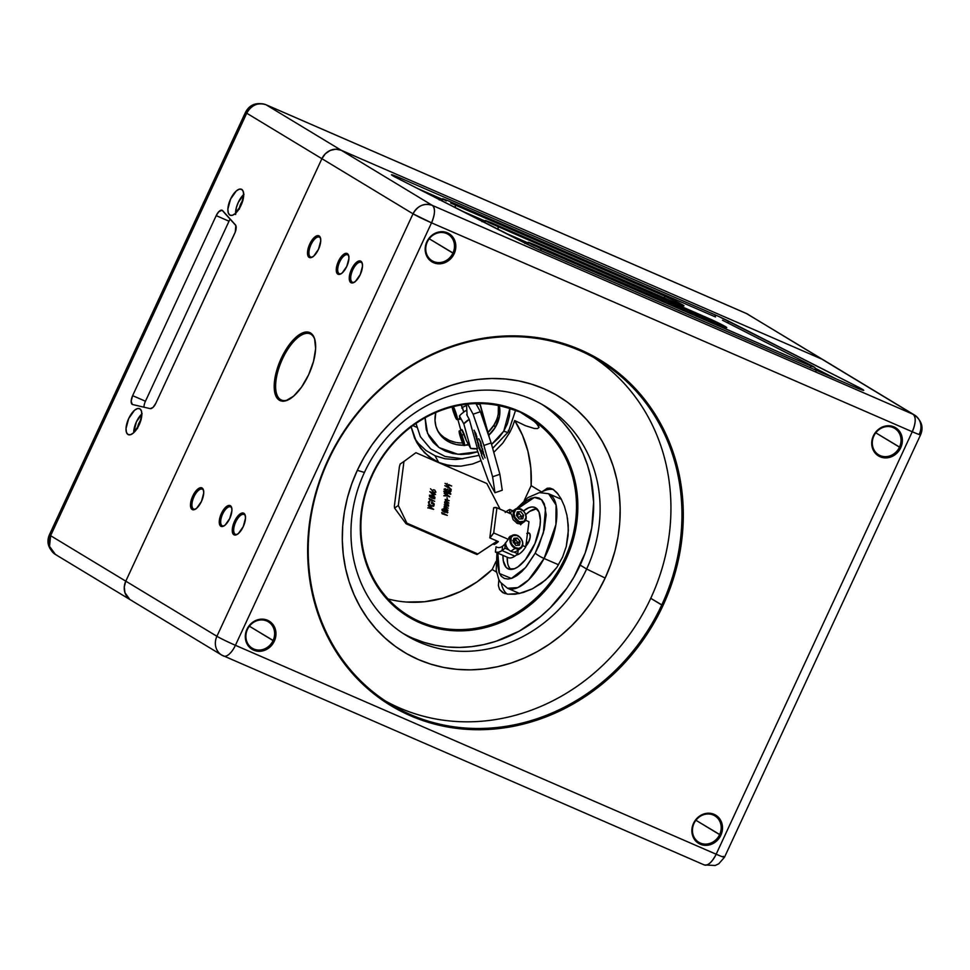 <?xml version="1.0" encoding="UTF-8"?>
<svg xmlns="http://www.w3.org/2000/svg" width="970" height="970" viewBox="0 0 970 970"><rect width="100%" height="100%" fill="white"/><g stroke="black" fill="none" stroke-linecap="round" stroke-linejoin="round"><path stroke-width="1.45" d="M486.261 221.148L483.836 222.203L486.261 221.148L489.086 222.688L485.485 220.505L491.014 222.566L486.261 221.148M682.771 304.932L681.849 305.332L682.771 304.932L683.971 305.829L683.05 305.732L675.654 302.81L491.014 222.566L675.654 302.81A15.459 0.8 -155.1 0 0 683.935 305.902L683.935 305.902A15.459 0.8 -155.1 0 0 682.771 304.932A15.459 0.8 -155.1 0 0 678.418 302.567L682.771 304.932M529.038 242.912L526.613 243.967L529.038 242.912L528.262 242.27L533.791 244.331L528.371 242.257L531.863 244.452L529.038 242.912M725.548 326.696L724.626 327.096L725.548 326.696A15.459 0.8 -155.1 0 1 726.724 327.654A15.459 0.8 -155.1 0 1 718.43 324.562L533.791 244.331L720.819 325.593L725.827 327.496L726.76 327.581L725.548 326.696A15.459 0.8 -155.1 0 0 721.207 324.332L725.548 326.696M443.484 199.383L441.059 200.45L443.484 199.383L442.696 198.741L448.225 200.802L442.805 198.741L446.309 200.923L443.484 199.383M862.524 389.419L861.602 389.819L862.524 389.419L857.953 386.945A15.459 0.8 -155.1 0 1 862.524 389.419A15.459 0.8 -155.1 0 1 863.688 390.389A15.459 0.8 -155.1 0 1 855.394 387.297L862.791 390.219L863.724 390.316L862.524 389.419M856.716 387.867L857.953 386.945L718.734 316.45L399.834 177.837L399.761 179.438L399.834 177.837L391.577 174.733L397.276 178.177A15.459 0.8 -155.1 0 1 391.504 174.818A15.459 0.8 -155.1 0 1 399.834 177.837L715.229 314.898A15.459 0.8 -155.1 0 1 729.173 321.446L727.415 322.743L729.173 321.446L857.953 386.945L856.716 387.867M235.177 534.191A10.828 4.62 -66.5 0 0 237.444 534.227A10.828 4.62 113.5 0 1 235.419 534.312A10.828 4.62 113.5 0 1 235.177 534.191L235.177 534.191A10.828 4.62 113.5 0 1 235.613 522.26A10.828 4.62 113.5 0 1 244.04 514.452A10.828 4.62 113.5 0 1 244.282 514.585L243.858 513.275A11.858 5.068 113.5 0 1 245.228 515.385A11.858 5.068 113.5 0 1 243.518 526.031A11.858 5.068 113.5 0 1 236.91 534.543A11.858 5.068 113.5 0 1 233.891 534.749L235.177 534.191L233.891 534.749A11.858 5.068 113.5 0 1 234.51 521.375A11.858 5.068 113.5 0 1 243.858 513.275L244.282 514.585A10.828 4.62 113.5 0 1 245.362 515.991A10.828 4.62 -66.5 0 0 244.282 514.585A10.828 4.62 -66.5 0 0 235.746 521.969A10.828 4.62 -66.5 0 0 235.177 534.191M222.106 525.679A10.306 4.401 -66.5 0 0 224.24 525.728A10.306 4.401 113.5 0 1 222.336 525.801A10.306 4.401 113.5 0 1 222.106 525.679L222.106 525.679A10.306 4.401 113.5 0 1 222.518 514.318A10.306 4.401 113.5 0 1 230.545 506.886A10.306 4.401 113.5 0 1 230.775 507.007L230.351 505.697A11.337 4.85 113.5 0 1 231.672 507.722A11.337 4.85 113.5 0 1 230.023 517.907A11.337 4.85 113.5 0 1 223.706 526.043A11.337 4.85 113.5 0 1 220.82 526.237L222.106 525.679L220.82 526.237A11.337 4.85 113.5 0 1 221.415 513.445A11.337 4.85 113.5 0 1 230.351 505.697L230.775 507.007A10.306 4.401 113.5 0 1 231.806 508.328A10.306 4.401 -66.5 0 0 230.775 507.007A10.306 4.401 -66.5 0 0 222.639 514.051A10.306 4.401 -66.5 0 0 222.106 525.679M193.418 508.923A10.828 4.62 -66.5 0 0 195.673 508.971A10.828 4.62 113.5 0 1 193.648 509.044A10.828 4.62 113.5 0 1 193.418 508.923L193.418 508.923A10.828 4.62 113.5 0 1 193.854 496.992A10.828 4.62 113.5 0 1 202.281 489.195A10.828 4.62 113.5 0 1 202.512 489.316L202.1 488.007A11.858 5.068 113.5 0 1 203.47 490.117A11.858 5.068 113.5 0 1 201.76 500.762A11.858 5.068 113.5 0 1 195.14 509.286A11.858 5.068 113.5 0 1 192.121 509.48L193.418 508.923L192.121 509.48A11.858 5.068 113.5 0 1 192.739 496.106A11.858 5.068 113.5 0 1 202.1 488.007L202.512 489.316A10.828 4.62 113.5 0 1 203.603 490.723A10.828 4.62 -66.5 0 0 202.512 489.316A10.828 4.62 -66.5 0 0 193.976 496.701A10.828 4.62 -66.5 0 0 193.418 508.923M310.424 256.844A10.828 4.62 -66.5 0 0 312.692 256.88A10.828 4.62 113.5 0 1 310.667 256.965A10.828 4.62 113.5 0 1 310.424 256.844L310.424 256.844A10.828 4.62 113.5 0 1 310.861 244.913A10.828 4.62 113.5 0 1 319.288 237.104A10.828 4.62 113.5 0 1 319.53 237.238L319.106 235.928A11.858 5.068 113.5 0 1 320.488 238.038A11.858 5.068 113.5 0 1 318.766 248.684A11.858 5.068 113.5 0 1 312.158 257.195A11.858 5.068 113.5 0 1 309.139 257.402L310.424 256.844L309.139 257.402A11.858 5.068 113.5 0 1 309.757 244.028A11.858 5.068 113.5 0 1 319.106 235.928L319.53 237.238A10.828 4.62 113.5 0 1 320.609 238.644A10.828 4.62 -66.5 0 0 319.53 237.238A10.828 4.62 -66.5 0 0 310.994 244.622A10.828 4.62 -66.5 0 0 310.424 256.844M339.124 273.601A10.306 4.401 -66.5 0 0 341.246 273.649A10.306 4.401 113.5 0 1 339.342 273.71A10.306 4.401 113.5 0 1 339.124 273.601L339.124 273.601A10.306 4.401 113.5 0 1 339.536 262.239A10.306 4.401 113.5 0 1 347.563 254.807A10.306 4.401 113.5 0 1 347.781 254.928L347.369 253.619A11.337 4.85 113.5 0 1 348.679 255.643A11.337 4.85 113.5 0 1 347.042 265.816A11.337 4.85 113.5 0 1 340.712 273.964A11.337 4.85 113.5 0 1 337.827 274.158L339.124 273.601L337.827 274.158A11.337 4.85 113.5 0 1 338.421 261.366A11.337 4.85 113.5 0 1 347.369 253.619L347.781 254.928A10.306 4.401 113.5 0 1 348.812 256.25A10.306 4.401 -66.5 0 0 347.781 254.928A10.306 4.401 -66.5 0 0 339.658 261.961A10.306 4.401 -66.5 0 0 339.124 273.601M352.195 282.1A10.828 4.62 -66.5 0 0 354.45 282.149A10.828 4.62 113.5 0 1 352.425 282.221A10.828 4.62 113.5 0 1 352.195 282.1L352.195 282.1A10.828 4.62 113.5 0 1 352.619 270.169A10.828 4.62 113.5 0 1 361.058 262.373A10.828 4.62 113.5 0 1 361.289 262.494L360.864 261.197A11.858 5.068 113.5 0 1 362.246 263.306A11.858 5.068 113.5 0 1 360.537 273.952A11.858 5.068 113.5 0 1 353.917 282.464A11.858 5.068 113.5 0 1 350.897 282.67L352.195 282.1L350.897 282.67A11.858 5.068 113.5 0 1 351.516 269.284A11.858 5.068 113.5 0 1 360.864 261.197L361.289 262.494A10.828 4.62 113.5 0 1 362.38 263.913A10.828 4.62 -66.5 0 0 361.289 262.494A10.828 4.62 -66.5 0 0 352.753 269.89A10.828 4.62 -66.5 0 0 352.195 282.1M280.609 399.64A36.072 15.423 -66.5 0 0 289.29 399.276A36.072 15.423 113.5 0 1 281.397 400.052A36.072 15.423 113.5 0 1 280.609 399.64L282.246 400.343L280.609 399.64A36.072 15.423 113.5 0 1 282.064 359.87A36.072 15.423 113.5 0 1 310.157 333.874A36.072 15.423 113.5 0 1 310.946 334.286L310.533 332.977A37.102 15.859 113.5 0 1 314.838 339.585A37.102 15.859 113.5 0 1 309.466 372.916A37.102 15.859 113.5 0 1 288.769 399.567A37.102 15.859 113.5 0 1 279.324 400.198L280.609 399.64L279.324 400.198A37.102 15.859 113.5 0 1 281.264 358.318A37.102 15.859 113.5 0 1 310.533 332.977L310.946 334.286A36.072 15.423 113.5 0 1 314.983 340.167A36.072 15.423 -66.5 0 0 310.946 334.286A36.072 15.423 -66.5 0 0 282.488 358.924A36.072 15.423 -66.5 0 0 280.609 399.64M693.986 823.481A15.459 13.956 121.2 0 0 700.316 843.051A15.459 13.956 121.2 0 0 719.631 834.624L720.868 835.218A16.49 14.889 -58.8 0 1 700.255 844.215A16.49 14.889 -58.8 0 1 693.514 823.336L693.986 823.481A15.459 13.956 -58.8 0 1 714.817 815.818A15.459 13.956 -58.8 0 1 719.631 834.624A15.459 13.956 -58.8 0 1 698.812 842.275A15.459 13.956 -58.8 0 1 693.986 823.481L693.514 823.336A16.49 14.889 -58.8 0 1 714.126 814.339A16.49 14.889 -58.8 0 1 720.868 835.218L695.927 820.28L719.631 834.624A15.459 13.956 121.2 0 0 713.314 815.043A15.459 13.956 121.2 0 0 693.986 823.481M873.849 436.015A15.459 13.956 121.2 0 0 880.166 455.597A15.459 13.956 121.2 0 0 899.481 447.158L900.718 447.764A16.49 14.889 -58.8 0 1 880.105 456.761A16.49 14.889 -58.8 0 1 873.364 435.882L873.849 436.015A15.459 13.956 -58.8 0 1 894.667 428.364A15.459 13.956 -58.8 0 1 899.481 447.158A15.459 13.956 -58.8 0 1 878.662 454.821A15.459 13.956 -58.8 0 1 873.849 436.015L873.364 435.882A16.49 14.889 -58.8 0 1 893.976 426.885A16.49 14.889 -58.8 0 1 900.718 447.764L875.777 432.826L899.481 447.158A15.459 13.956 121.2 0 0 893.164 427.588A15.459 13.956 121.2 0 0 873.849 436.015M427.297 241.966A15.459 13.956 121.2 0 0 433.614 261.536A15.459 13.956 121.2 0 0 452.929 253.109L454.166 253.703A16.49 14.889 -58.8 0 1 433.566 262.7A16.49 14.889 -58.8 0 1 426.824 241.821L427.297 241.966A15.459 13.956 -58.8 0 1 448.116 234.303A15.459 13.956 -58.8 0 1 452.929 253.109A15.459 13.956 -58.8 0 1 432.111 260.76A15.459 13.956 -58.8 0 1 427.297 241.966L426.824 241.821A16.49 14.889 -58.8 0 1 447.425 232.824A16.49 14.889 -58.8 0 1 454.166 253.703L429.225 238.765L452.929 253.109A15.459 13.956 121.2 0 0 446.612 233.527A15.459 13.956 121.2 0 0 427.297 241.966M247.447 629.421A15.459 13.956 121.2 0 0 253.764 649.003A15.459 13.956 121.2 0 0 273.079 640.564L274.316 641.17A16.49 14.889 -58.8 0 1 253.703 650.167A16.49 14.889 -58.8 0 1 246.962 629.275L247.447 629.421A15.459 13.956 -58.8 0 1 268.266 621.77A15.459 13.956 -58.8 0 1 273.079 640.564A15.459 13.956 -58.8 0 1 252.261 648.227A15.459 13.956 -58.8 0 1 247.447 629.421L246.962 629.275A16.49 14.889 -58.8 0 1 267.575 620.279A16.49 14.889 -58.8 0 1 274.316 641.17L249.375 626.22L273.079 640.564A15.459 13.956 121.2 0 0 266.762 620.994A15.459 13.956 121.2 0 0 247.447 629.421M328.43 460.144A200.984 181.414 121.2 0 0 410.577 714.623A200.984 181.414 121.2 0 0 661.746 604.989L662.983 605.583A202.015 182.336 -58.8 0 1 410.528 715.787A202.015 182.336 -58.8 0 1 327.957 459.998L328.43 460.144A200.984 181.414 -58.8 0 1 599.12 360.597A200.984 181.414 -58.8 0 1 661.746 604.989A200.984 181.414 -58.8 0 1 391.055 704.535A200.984 181.414 -58.8 0 1 328.43 460.144L327.957 459.998A202.015 182.336 -58.8 0 1 580.412 349.794A202.015 182.336 -58.8 0 1 662.983 605.583L650.737 598.32L661.746 604.989A200.984 181.414 121.2 0 0 579.599 350.509A200.984 181.414 121.2 0 0 328.43 460.144M385.611 701.092A200.984 181.414 121.2 0 0 650.737 598.32A200.984 181.414 121.2 0 0 593.555 357.372M223.221 655.865A15.459 13.956 -58.8 0 1 221.73 655.089L704.305 864.949A15.459 6.608 -66.5 0 0 716.163 854.218C711.871 862.512 707.809 866.04 703.965 864.779A15.459 6.608 -66.5 0 0 704.305 864.949L715.169 865.495L718.758 863.809L724.481 857.274L723.28 856.34C725.984 858.098 723.608 857.395 716.163 854.218L235.419 645.305L431.529 222.833L912.261 431.747L716.163 854.218L235.419 645.305L431.529 222.833A15.459 0.8 -155.1 0 1 413.014 213.812L216.904 636.284A15.459 13.956 121.2 0 0 221.73 655.089A15.459 13.956 -58.8 0 1 216.904 636.284A15.459 0.8 24.9 0 0 235.419 645.305A15.459 6.608 113.5 0 1 223.561 656.035A15.459 6.608 113.5 0 1 223.221 655.865A15.459 6.608 -66.5 0 0 223.561 656.035A15.459 6.608 -66.5 0 0 235.419 645.305A15.459 0.8 -155.1 0 1 216.904 636.284L125.785 581.163L321.894 158.692L413.014 213.812L216.904 636.284L125.785 581.163A15.459 13.956 121.2 0 0 130.611 599.957A15.459 13.956 -58.8 0 1 125.785 581.163L321.894 158.692L413.014 213.812A15.459 13.956 -58.8 0 1 432.329 205.385L341.21 150.253A15.459 13.956 121.2 0 0 321.894 158.692L325.35 153.757L330.249 150.423L335.814 149.186L341.21 150.253L821.942 359.167L913.073 414.299L432.329 205.385C424.157 202.827 417.718 205.64 413.014 213.812L431.529 222.833C435.142 214.115 435.409 208.308 432.329 205.385A15.459 6.608 113.5 0 1 431.529 222.833L912.261 431.747L716.163 854.218A15.459 0.8 24.9 0 0 724.481 857.274L920.591 434.803A15.459 0.8 -155.1 0 1 912.261 431.747A15.459 6.608 -66.5 0 0 913.073 414.299C916.141 417.221 915.874 423.029 912.261 431.747C919.705 434.924 922.082 435.627 919.39 433.869A15.459 13.956 -58.8 0 0 914.564 415.075L913.073 414.299A15.459 13.956 -58.8 0 1 914.564 415.075L823.445 359.943A15.459 13.956 121.2 0 0 821.942 359.167L824.318 360.525M720.868 835.218L722.48 829.059L721.765 822.924L718.831 817.759L714.126 814.339L708.367 813.199L702.426 814.521L697.212 818.074L693.514 823.336L691.901 829.508L692.616 835.643L695.551 840.808L700.255 844.215L706.014 845.355L711.956 844.045L717.169 840.493L720.868 835.218M900.718 447.764L902.33 441.592L901.615 435.457L898.681 430.292L893.976 426.885L888.217 425.745L882.276 427.055L877.062 430.619L873.364 435.882L871.751 442.053L872.466 448.176L875.401 453.354L880.105 456.761L885.865 457.901L891.806 456.591L897.02 453.026L900.718 447.764M454.166 253.703L455.779 247.532L455.063 241.397L452.129 236.231L447.425 232.824L441.665 231.684L435.724 232.994L430.51 236.559L426.824 241.821L425.212 247.993L425.927 254.128L428.861 259.293L433.566 262.7L439.325 263.84L445.266 262.531L450.48 258.966L454.166 253.703M274.316 641.17L275.929 634.998L275.213 628.863L272.279 623.698L267.575 620.279L261.815 619.151L255.874 620.461L250.66 624.013L246.962 629.275L245.349 635.447L246.065 641.582L248.999 646.747L253.703 650.167L259.463 651.294L265.404 649.985L270.618 646.432L274.316 641.17M662.983 605.583L670.5 587.299L676.332 568.493L680.419 549.335L682.735 530.02L683.244 510.729L681.934 491.657L678.842 472.972L673.98 454.869L667.396 437.518L659.163 421.077L649.342 405.727L638.054 391.589L625.383 378.809L611.464 367.521L596.417 357.821L580.412 349.794L563.582 343.55L546.098 339.112L528.129 336.554L509.844 335.875L491.414 337.087L473.033 340.191L454.857 345.162L437.082 351.928L419.864 360.428L403.387 370.601L387.782 382.325L373.22 395.505L359.834 410.007L347.745 425.697L337.087 442.417L327.957 459.998L320.439 478.283L314.607 497.101L310.509 516.258L308.205 535.561L307.696 554.852L308.993 573.937L312.097 592.609L316.96 610.712L323.543 628.063L331.776 644.504L341.598 659.867L352.886 674.004L365.557 686.772L379.476 698.073L394.511 707.773L410.528 715.787L427.358 722.044L444.842 726.469L462.811 729.04L481.096 729.719L499.514 728.494L517.907 725.39L536.07 720.431L553.858 713.665L571.063 705.154L587.553 694.981L603.158 683.256L617.72 670.076L631.106 655.574L643.183 639.885L653.841 623.177L662.983 605.583M243.858 513.275L241.809 513.082L239.311 514.549L234.51 521.375L232.266 529.741L232.594 532.918L233.891 534.749L235.94 534.943L238.438 533.476L243.24 526.649L245.483 518.283L245.143 515.106L243.858 513.275M230.351 505.697L228.387 505.515L225.998 506.922L221.415 513.445L219.256 521.448L219.584 524.491L220.82 526.237L222.785 526.431L225.173 525.025L229.757 518.501L231.915 510.499L231.587 507.455L230.351 505.697M202.1 488.007L200.038 487.813L197.553 489.292L192.739 496.106L190.496 504.473L190.835 507.649L192.121 509.48L194.182 509.674L196.68 508.207L201.481 501.393L203.724 493.027L203.385 489.838L202.1 488.007M319.106 235.928L317.057 235.734L314.559 237.201L309.757 244.028L307.514 252.394L307.842 255.571L309.139 257.402L311.188 257.596L313.686 256.128L318.487 249.302L320.73 240.936L320.403 237.759L319.106 235.928M347.369 253.619L345.405 253.437L343.016 254.843L338.421 261.366L336.275 269.369L336.59 272.412L337.827 274.158L339.791 274.34L342.18 272.934L346.775 266.423L348.921 258.42L348.606 255.365L347.369 253.619M360.864 261.197L358.815 261.003L356.317 262.47L351.516 269.284L349.273 277.65L349.612 280.839L350.897 282.67L352.959 282.864L355.444 281.385L360.258 274.571L362.501 266.204L362.162 263.015L360.864 261.197M310.533 332.977L307.563 332.007L304.107 332.37L296.299 336.978L288.272 346.084L281.264 358.318L276.329 371.813L274.231 384.508L275.286 394.475L276.959 397.942L279.324 400.198L282.294 401.168L285.738 400.804L293.558 396.209L301.585 387.091L308.593 374.856L313.528 361.373L315.626 348.666L314.571 338.7L312.898 335.244L310.533 332.977M129.725 599.375L124.948 592.694L124.281 586.947L125.785 581.163L50.61 535.683L246.719 113.211C251.424 105.039 257.862 102.226 266.035 104.772L265.695 104.602A15.459 6.608 113.5 0 1 266.035 104.772L746.779 313.686A15.459 6.608 -66.5 0 0 746.439 313.516L748.27 314.462A15.459 13.956 121.2 0 0 746.779 313.686L913.073 414.299L432.329 205.385L341.21 150.253L821.942 359.167A15.459 13.956 -58.8 0 1 823.445 359.943L746.439 313.516L265.695 104.602C256.335 101.995 249.605 104.554 245.519 112.277L246.719 113.211A15.459 0.8 -155.1 0 1 245.519 112.277L49.409 534.749A15.459 0.8 24.9 0 0 50.61 535.683L49.409 534.749C46.269 542.169 48.27 548.753 55.435 554.476L49.531 546.365L50.61 535.683A15.459 13.956 121.2 0 0 55.435 554.476L56.927 555.252M397.276 178.177L536.495 248.672L855.394 387.297L539.999 250.224A15.459 0.8 -155.1 0 1 526.055 243.676L397.276 178.177M715.145 316.802L715.229 314.898L715.145 316.802M417.67 188.544L441.847 199.056L417.67 188.544M815.164 368.248L836.201 378.943L815.164 368.248M664.692 296.141A15.459 0.8 -155.1 0 1 678.418 302.567L664.692 296.141L664.608 298.008L664.692 296.141L450.735 203.069L664.692 296.141M484.588 220.833L460.883 210.526L484.588 220.833M455.269 207.677L455.391 205.179L455.269 207.677M715.52 316.96L448.225 200.802L715.52 316.96M811.987 365.751L722.492 320.233L811.987 365.751L814.861 367.436L810.702 365.933L810.617 367.824L810.702 365.933L814.824 367.472L811.987 365.751M540.86 250.599L540.945 248.696L810.702 365.933L531.863 244.452L540.945 248.696L540.86 250.599M489.086 222.688L721.207 324.332A15.459 0.8 -155.1 0 0 707.482 317.893L707.385 319.773L707.482 317.893L489.086 222.688M498.046 229.441L498.168 226.944L498.046 229.441M527.365 242.597L503.66 232.291L527.365 242.597M537.974 424.617L539.029 427.406L535.937 422.483L520.259 412.104L532.494 419.792L538.605 425.551M455.609 459.537L463.357 458.652L455.609 459.537L445 458.774L455.609 459.537M435.009 455.73L445 458.774L435.009 455.73L438.695 462.447L435.009 455.73L426.012 450.516L435.009 455.73M416.506 441.993L420.568 448.213L428.764 456.518L438.695 462.447L443.981 464.363L455.172 466.23L460.944 466.158L472.536 464.012L481.059 460.665L472.536 464.012L460.944 466.158L449.486 465.624L438.695 462.447L433.541 459.804L424.423 452.638L417.245 443.29L414.517 437.943L410.904 426.206L416.482 441.932M493.96 452.202L502.799 443.084L493.96 452.202M509.82 432.365L502.799 443.084L509.82 432.365L512.536 426.558L509.82 432.365M514.694 420.531L512.536 426.558L514.694 420.531L525.534 425.733L514.694 420.531A115.951 104.663 121.2 0 1 531.136 485.655L530.82 468.207L527.922 451.28L522.503 435.251L514.694 420.531M534.397 428.497L525.534 425.733L534.397 428.497L537.489 428.57L534.397 428.497M539.029 427.406L537.489 428.57L539.029 427.406M388.036 598.939A115.951 104.663 121.2 0 0 492.214 569.499L496.482 572.082M564.843 558.38A115.951 104.663 -58.8 0 1 408.685 615.817A115.951 104.663 -58.8 0 1 372.553 474.815A115.951 104.663 121.2 0 0 419.949 621.637A115.951 104.663 121.2 0 0 564.843 558.38L566.08 558.987A116.982 105.584 -58.8 0 1 419.889 622.801A116.982 105.584 -58.8 0 1 372.08 474.669L383.538 454.809L398.282 437.337L415.754 422.908L435.275 412.092L456.094 405.302L477.41 402.792L498.398 404.672L518.271 410.856L536.252 421.125L551.651 435.057L563.873 452.141L572.458 471.711L577.065 493.002L577.526 515.228L573.816 537.501L570.433 548.389L560.793 569.172L547.626 587.929L531.439 603.958L512.863 616.641L492.59 625.48L471.432 630.16L450.165 630.476L439.762 628.984L419.889 622.801L401.919 612.543L386.521 598.599L374.287 581.515L365.714 561.957L361.095 540.654L360.646 518.441L364.344 496.155L372.08 474.669A116.982 105.584 -58.8 0 1 518.271 410.856A116.982 105.584 -58.8 0 1 566.08 558.987L564.843 558.38A115.951 104.663 121.2 0 0 532.494 419.792A115.951 104.663 -58.8 0 1 564.843 558.38M503.903 593.155L499.574 589.517L498.386 585.492L498.871 579.648L498.386 585.492L499.574 589.517L502.521 592.44L507.916 594.21L515.131 594.222L523.485 592.415L532.409 588.814L541.333 583.37L549.65 576.18L556.925 567.268L562.612 557.022L566.25 546.51L568.093 535.695L568.238 525.134L566.904 515.167L564.407 506.243L561.06 498.725L557.168 492.942L553.082 489.316L550.099 488.14L547.213 488.237L541.672 492.02L531.136 485.655L524.224 500.532M402.986 633.374A133.993 120.935 121.2 0 0 580.181 565.11L586.644 569.014A133.993 120.935 -58.8 0 1 406.175 635.374A133.993 120.935 -58.8 0 1 364.429 472.451A133.993 120.935 121.2 0 0 419.198 642.104A133.993 120.935 121.2 0 0 586.644 569.014L605.159 578.035A149.453 134.891 -58.8 0 1 418.385 659.552A149.453 134.891 -58.8 0 1 357.312 470.329L364.429 472.451L357.312 470.329L364.065 457.319L371.946 444.951L380.883 433.347L390.789 422.617L401.568 412.868L413.111 404.187L425.309 396.669L438.04 390.376L451.195 385.369L464.63 381.695L478.234 379.403L491.863 378.494L505.394 379.003L518.683 380.895L531.621 384.181L544.073 388.8L555.919 394.729L567.038 401.907L577.344 410.262L586.717 419.719L595.071 430.171L602.334 441.532L608.42 453.693L613.295 466.534L616.896 479.932L619.175 493.742L620.145 507.856L619.769 522.127L618.06 536.41L615.029 550.584L610.712 564.504L605.159 578.035L598.393 591.045L590.512 603.413L581.576 615.016L571.669 625.735L560.903 635.495L549.359 644.165L537.162 651.694L524.418 657.987L511.275 662.995L497.828 666.657L484.224 668.961L470.595 669.858L457.064 669.361L443.775 667.457L430.838 664.183L418.385 659.552L406.551 653.622L395.421 646.444L385.126 638.09L375.754 628.645L367.4 618.181L360.137 606.82L354.038 594.659L349.176 581.83L345.575 568.432L343.283 554.61L342.313 540.496L342.689 526.237L344.399 511.942L347.43 497.768L351.746 483.86L357.312 470.329A149.453 134.891 -58.8 0 1 544.073 388.8A149.453 134.891 -58.8 0 1 605.159 578.035L586.644 569.014A133.993 120.935 121.2 0 0 531.875 399.361A133.993 120.935 121.2 0 0 364.429 472.451A133.993 120.935 -58.8 0 1 544.897 406.09A133.993 120.935 -58.8 0 1 586.644 569.014L580.181 565.11A133.993 120.935 121.2 0 0 541.636 404.187M567.438 518.041L568.359 530.36L566.25 546.51L562.612 557.022L556.925 567.268L545.589 579.987L532.409 588.814L519.192 593.543L507.916 594.21M566.904 515.167L564.407 506.243L561.06 498.725M553.53 489.595A57.46 24.553 -66.5 0 0 541.672 492.02L547.213 488.237L550.099 488.14L553.082 489.316L558.284 494.348M502.521 592.44L505.297 593.652L502.521 592.44M501.344 583.528A57.46 24.553 -66.5 0 0 507.055 594.076M406.078 602.018L424.399 601.752L442.696 598.223L460.435 591.53L477.107 581.854L492.214 569.499L495.925 561.509M412.747 638.199L423.902 642.346L435.506 645.293L447.425 646.99L459.55 647.439L471.772 646.626L483.957 644.577L496.009 641.279L519.229 631.155L540.508 616.629L550.172 607.887L567.062 587.868L574.131 576.774L585.177 552.985L591.761 527.801L593.628 502.193L590.706 477.155L587.48 465.151L583.115 453.633L577.647 442.732L571.148 432.547L563.655 423.175M510.135 408.734A115.951 104.663 121.2 0 0 372.553 474.815A115.951 104.663 -58.8 0 1 510.135 408.734L520.259 412.104L510.135 408.734M502.217 405.824L499.574 404.914M418.373 443.351L426.012 450.516L418.373 443.351L414.784 438.549L418.373 443.351M503.769 431.153L491.572 444.442L498.786 437.834L503.769 431.153A7.736 2.195 31.5 0 0 508.45 431.723A7.736 2.195 -148.5 0 1 503.769 431.153L507.358 423.866L509.408 416.251L509.856 408.6L503.769 431.153M477.834 451.765L457.986 454.312L438.998 447.534L427.564 433.372L425.09 417.791L426.23 429.516L429.007 436.367L433.25 442.405L438.816 447.4L445.485 451.171L452.99 453.56L461.053 454.481L469.359 453.899L477.834 451.765M415.984 423.405L420.362 436.694L430.68 448.904L445.157 456.518L461.975 458.713L479.132 455.354M508.268 430.462A7.736 2.195 -148.5 0 1 508.45 431.723L515.579 410.286M496.688 419.549L493.948 425.115L495.221 427.443L499.538 416.045L499.271 405.739A33.501 28.748 -28.8 0 1 495.221 427.443L493.948 425.115A33.501 28.748 151.2 0 0 498.386 405.557L498.265 413.729M493.948 425.115L487.995 432.438A33.501 28.748 151.2 0 0 493.948 425.115M437.482 430.316A33.501 28.748 151.2 0 0 462.593 442.963L461.283 442.963M455.112 442.259L449.377 440.428L444.284 437.543M462.993 407.218L461.732 408.055M495.221 427.443A33.501 28.748 -28.8 0 1 488.771 435.227L495.221 427.443M468.692 444.866A33.501 28.748 -28.8 0 1 465.442 445.218L468.692 444.866M463.866 445.278A33.501 28.748 -28.8 0 1 438.088 431.492A33.501 28.748 -28.8 0 1 435.797 412.517L435.021 420.543L435.93 426.194L438.052 431.42L441.301 436.039L445.557 439.859L450.65 442.744L456.385 444.575L463.866 445.278M462.508 430.534A8.245 0.837 71 0 1 466.279 440.489L461.72 429.613A8.245 0.837 71 0 1 462.508 430.534M461.271 405.314L462.447 407.473A23.195 19.909 -28.8 0 1 466.57 405.533A23.195 19.909 151.2 0 0 462.447 407.473L463.684 411.911L466.837 410.213A18.042 15.484 151.2 0 0 463.684 411.911L463.805 412.141A18.042 15.484 151.2 0 0 460.338 415.002L459.453 415.948L463.793 423.841L470.62 448.382L466.279 440.489L470.62 448.382L477.434 448.673A18.042 15.484 -28.8 0 1 470.62 448.382L463.793 423.841A18.042 15.484 -28.8 0 1 469.274 419.331L463.793 423.841L459.453 415.948A8.245 0.837 71 0 1 459.938 419.452A8.245 0.837 71 0 1 459.489 419.052M488.019 433.808L483.363 417.112L482.175 416.882A18.042 15.484 -28.8 0 1 483.363 417.112L480.392 411.704L473.117 414.202L467.601 404.138L473.117 414.202L480.392 411.704L475.943 403.593L480.392 411.704L491.159 442.95L499.877 474.281L502.254 490.238L494.979 492.736L502.254 490.238L499.877 474.281L492.602 476.779L499.877 474.281L491.159 442.95L480.392 411.704L483.363 417.112L488.019 433.808M461.635 430.183A8.245 0.837 71 0 1 461.744 429.601L461.647 430.304M478.78 444.903L476.488 438.913L478.368 443.217A18.042 15.484 -28.8 0 1 478.368 443.217L478.865 444.963L477.458 442.405L478.634 444.684M477.434 448.673L469.274 419.331L466.728 414.687A18.042 15.484 -28.8 0 1 467.067 414.505M460.338 415.002L459.453 415.948L460.047 419.222L459.174 418.519M460.908 430.425L457.901 419.598M479.568 404.296L479.313 403.568M489.001 436.67L479.726 403.568M479.204 403.253L479.616 404.441M489.135 436.536L480.198 404.417L476.124 403.932M474.694 432.426L476.852 436.524L474.997 433.457M480.599 444.054L481.932 446.697L480.526 442.89M452.553 406.236L452.893 406.842A7.214 0.727 71 0 1 456.324 416.251A7.214 0.727 71 0 1 455.985 418.397L456.058 418.531M452.844 406.757A7.214 0.727 71 0 1 452.893 406.842L456.324 416.251L456.87 419.27L455.985 418.397L457.44 419.755A7.736 0.788 -109 0 0 456.458 414.651A7.736 0.788 -109 0 0 453.439 406.612A7.736 0.788 71 0 1 456.458 414.651A7.736 0.788 71 0 1 457.44 419.755L460.047 418.87M463.745 412.189A7.736 0.788 -109 0 0 461.138 405.024M456.021 418.47L452.081 406.951A7.214 0.727 71 0 0 455.985 418.397L452.008 406.382M455.924 416.348L452.954 408.879L455.924 416.348M455.488 416.215A7.736 0.788 71 0 1 452.99 408.904A7.736 0.788 -109 0 0 455.488 416.215M461.344 435.518A7.214 0.727 71 0 1 464.036 444.575A7.214 0.727 71 0 1 461.865 441.204L459.259 431.541L463.478 441.944L463.951 445.194L461.865 441.204A7.214 0.727 71 0 1 459.174 432.159A7.214 0.727 71 0 1 461.344 435.518L461.344 435.518M462.193 429.989L459.574 430.886A7.736 0.788 71 0 1 461.805 435.154L464.193 434.33L461.805 435.154A7.736 0.788 -109 0 0 459.574 430.886C458.531 430.547 459.307 434.002 461.878 441.229C465.176 448.31 463.284 444.308 464.606 445.509A7.736 0.788 -109 0 0 461.805 435.154A7.736 0.788 71 0 1 464.606 445.509L468.34 444.224M462.981 442.562L461.441 436.609L460.229 434.16L460.386 435.918L462.981 442.562L461.768 440.125L462.508 439.871M461.926 440.065A7.736 0.788 71 0 1 460.326 435.215A7.736 0.788 -109 0 0 461.926 440.065M481.738 454.59L481.447 453.899M480.926 452.772L481.581 454.275M480.89 452.784L481.253 453.584M480.465 442.914L480.987 445.072M488.225 480.453L494.979 492.736L492.602 476.779L483.884 445.448L491.159 442.95L483.884 445.448L473.117 414.202L483.884 445.448L492.602 476.779L494.979 492.736L488.225 480.453L476.743 448.758M479.738 447.873L480.829 450.929L478.816 447.255L478.064 444.539L480.829 450.929M480.295 451.038L480.671 451.765M478.913 448.079L480.865 452.105M480.853 452.032L480.259 450.965M481.265 452.238L480.526 451.038M480.853 451.923L481.447 452.978M479.883 449.328L480.635 451.038M480.55 450.868L481.387 452.687M466.509 404.26L467.116 415.402M481.459 455.172L483.193 459.149L481.459 455.172M480.441 450.868L479.968 449.546M478.877 445.933L478.307 444.248L478.877 445.933M476.852 437.579L477.652 440.598L476.343 438.391L477.41 439.859L475.761 436.294L476.925 438.1L475.276 434.548L476.852 437.579M482.066 448.94L483.484 452.384L482.066 448.94M482.745 449.559L480.623 445.521L482.745 449.559M480.55 441.665L481.156 443.872L478.731 438.719L480.55 441.665M484.26 455.124L482.005 450.444L484.26 455.124M485.097 457.949L482.987 453.184L485.097 457.949M476.185 434.208L474.063 430.183L476.185 434.208M481.775 454.493L481.253 452.772L481.775 454.493M476.512 437.664L477.47 439.834M476.755 436.245L474.936 432.935L476.682 436.27M483.084 452.687L482.236 450.965L483.084 452.687M482.308 448.516L482.648 449.122M535.258 553.07L525.497 567.62L511.372 578.435L499.429 573.512L497.852 553.155L497.173 561.606L499.029 572.652L501.296 576.277L504.339 578.447L508.05 579.066L512.281 578.12L516.877 575.634L521.654 571.706L526.431 566.504L535.258 553.07A7.736 1.309 28.1 0 0 544.061 558.477A7.736 1.309 -151.9 0 1 535.258 553.07L538.968 545.358L544.279 529.414L546.146 514.815L544.291 503.769L542.024 500.144L538.98 497.974L535.27 497.355L531.039 498.301L526.455 500.787L518.235 508.328L534.373 497.428L541.527 499.635L545.552 508.013L543.358 532.979L535.258 553.07M519.532 593.47L507.528 588.256L517.895 587.59L528.626 579.854L544.061 558.477A51.531 22.019 113.5 0 1 507.528 588.256L500.399 582.255L498.701 579.284L496.216 570.348L496.955 552.755M523.57 510.911A33.501 14.32 113.5 0 1 535.016 507.492A33.501 14.32 113.5 0 1 532.057 549.566A33.501 14.32 113.5 0 1 508.304 568.929A33.501 14.32 113.5 0 1 502.945 555.361L503.297 560.757L506.085 567.317L508.413 568.978L514.488 568.723L518.004 566.832L525.303 559.848L534.894 543.673L540.023 525.655L540.387 520.32L538.968 511.881L534.906 507.443L532.069 506.97L528.832 507.698L523.57 510.911M536.968 508.826A33.501 14.32 -66.5 0 0 525.813 514.573L529.596 511.445L536.349 508.826M525.861 546.049A7.736 3.298 -66.5 0 0 528.335 542.691L526.395 541.854L528.335 542.691A7.736 3.298 -66.5 0 0 529.014 532.979L526.783 533.464M517.616 535.549L511.966 535.573A7.736 5.784 55.7 0 0 510.123 541.975A7.736 5.784 55.7 0 0 515.082 548.353L515.446 547.735A7.214 5.396 -124.3 0 1 510.717 538.75A7.214 5.396 -124.3 0 1 517.822 535.779L517.616 535.549A7.736 5.784 55.7 0 0 511.99 535.561A7.736 5.784 -124.3 0 1 517.616 535.549A7.736 5.784 -124.3 0 1 522.575 541.927A7.736 5.784 -124.3 0 1 520.708 548.329A7.736 5.784 -124.3 0 1 515.082 548.353A7.736 5.784 -124.3 0 1 510.123 541.975A7.736 5.784 -124.3 0 1 511.99 535.561L508.862 537.707M558.538 564.77L544.061 558.477L558.538 564.77M516.755 508.51L527.922 497.586L539.429 492.602L548.608 493.73A51.531 22.019 113.5 0 1 544.061 558.477L555.895 524.588L556.089 505.067L548.608 493.73L561.351 499.271M510.353 569.172L508.632 566.395M507.565 562.612L507.213 557.216A33.501 14.32 -66.5 0 0 510.62 569.451M525.085 546.668L528.335 542.691L530.178 537.174L529.923 533.985L527.619 532.372M518.21 550.038L517.737 553.737L513.773 552.015L517.737 553.737A23.195 9.906 -66.5 0 1 514.852 556.162L502.036 550.596L514.852 556.162A23.195 9.906 -66.5 0 1 508.219 557.653L495.391 552.088L498.447 552.257L502.036 550.596A23.195 9.906 -66.5 0 0 504.921 548.171A23.195 9.906 113.5 0 1 502.036 550.596A23.195 9.906 113.5 0 1 495.391 552.088L496.082 546.765M505.079 543.43L504.921 548.171L508.898 549.893L504.921 548.171L505.503 543.612L502.593 546.195L502.036 550.596L502.593 546.195A18.042 7.712 -66.5 0 0 505.503 543.612L505.079 543.43A18.042 7.712 -66.5 0 0 507.54 540.326L508.256 539.296L493.706 532.966L496.931 507.795L511.481 514.124L513.094 519.653L517.471 523.509L521.217 524.018L524.709 521.229M493.657 507.783A18.042 7.712 113.5 0 1 496.798 507.734A18.042 7.712 113.5 0 1 496.931 507.795L493.657 507.783L489.801 537.889L498.35 541.599L494.118 544.497L494.288 543.091L476.973 554.549L406.042 523.727L394.572 508.05L398.318 505.479L406.891 523.145L477.822 553.967L494.288 543.091M509.868 509.529L512.887 510.85L509.868 509.529A23.195 9.906 -66.5 0 0 507.104 510.972A23.195 9.906 113.5 0 1 509.868 509.529L509.395 513.215L509.868 509.529M517.071 512.669L517.992 513.069L517.071 512.669M506.049 511.76A23.195 9.906 113.5 0 1 507.104 510.972L506.958 512.148L507.104 510.972L505.212 512.463M522.018 522.721L520.672 524.818M489.801 537.889L493.706 532.966A18.042 7.712 113.5 0 1 489.801 537.889M497.38 547.322L497.258 547.262A18.042 7.712 -66.5 0 0 497.38 547.322A18.042 7.712 -66.5 0 0 502.593 546.195M498.35 541.599A18.042 7.712 113.5 0 1 494.118 544.497L492.942 543.988M509.068 537.332L510.329 537.198M514.961 542.218L512.681 540.448M525.582 520.247L528.977 521.727L525.752 546.898L522.648 545.552L525.752 546.898A18.042 7.712 -66.5 0 1 516.355 555.01M513.36 535.234L510.062 536.277L508.256 539.296L493.706 532.966L496.931 507.795L511.481 514.124M505.649 542.788A7.736 5.784 55.7 0 0 510.838 551.251L515.082 548.353L510.838 551.251A7.736 5.784 55.7 0 0 516.476 551.227L520.708 548.329A7.736 5.784 55.7 0 0 522.612 542.048A7.736 5.784 55.7 0 0 517.834 535.658M515.894 545.443L513.106 542L513.833 538.301L517.362 538.059L520.162 541.515L517.362 538.059L515.385 539.417L518.186 542.873L517.701 545.322L518.186 542.873L520.162 541.515L519.435 545.213L515.894 545.443L519.435 545.213L520.162 541.515L514.439 543.649L518.186 542.873L515.385 539.417L513.942 543.03M515.446 547.735L512.354 545.055L511.057 542.582L511.057 537.647L513.288 535.404L516.646 535.307L519.993 537.38L522.212 540.933L522.672 543.539L521.642 546.813L518.938 548.389L515.446 547.735L515.082 548.353A7.736 5.784 55.7 0 0 520.708 548.329C524.236 544.024 523.254 539.756 517.774 535.513L517.822 535.779A7.214 5.396 -124.3 0 1 522.551 544.764A7.214 5.396 -124.3 0 1 515.446 547.735M515.264 539.732A7.736 5.784 55.7 0 0 513.76 538.653M521.084 509.177L521.278 509.408A7.214 5.396 -124.3 0 1 525.91 518.429A7.214 5.396 -124.3 0 1 518.744 521.278A7.214 5.396 -124.3 0 1 514.112 512.257A7.214 5.396 -124.3 0 1 521.278 509.408L521.084 509.177A7.736 5.784 55.7 0 0 515.373 509.153A7.736 5.784 55.7 0 0 513.494 515.506A7.736 5.784 55.7 0 0 518.368 521.896L518.744 521.278L514.949 517.349L513.979 513.47L515.81 509.48L518.926 508.68L523.448 511.032L525.085 513.324L526.043 517.204L524.212 521.205L518.368 521.896A7.736 5.784 -124.3 0 1 513.494 515.506A7.736 5.784 -124.3 0 1 515.373 509.153A7.736 5.784 -124.3 0 1 521.084 509.177A7.736 5.784 -124.3 0 1 525.97 515.555A7.736 5.784 -124.3 0 1 524.091 521.921A7.736 5.784 -124.3 0 1 518.368 521.896L516.634 523.085L518.368 521.896A7.736 5.784 55.7 0 0 524.091 521.921A7.736 5.784 55.7 0 0 525.995 515.676A7.736 5.784 55.7 0 0 521.29 509.286M520.963 524.055L524.091 521.921C527.607 517.665 526.661 513.397 521.242 509.141L515.373 509.153L511.129 512.051A7.736 5.784 55.7 0 0 509.844 513.409M522.781 518.829L519.229 519.011L516.464 515.519L517.252 511.857L520.793 511.675L523.558 515.155L522.781 518.829L523.558 515.155L521.581 516.513L521.072 518.914L521.581 516.513L517.822 517.24L521.581 516.513L518.817 513.021L517.325 516.61L518.817 513.021L516.974 513.118M518.332 513.045A7.736 5.784 55.7 0 0 517.168 512.245M444.793 511.93L446.867 512.439L446.903 511.141L442.684 509.65L444.793 511.93M447.315 512.948L447.885 512.269L444.745 512.305L447.885 512.269L447.437 512.839L446.212 510.535L442.065 509.335M446.976 512.366L443.132 511.408L442.684 509.699M447.752 510.147L444.587 508.438L444.696 507.128M448.007 508.122L444.89 506.461M444.648 506.17L445.084 505.115M448.261 506.11L444.248 504.752M446.273 505.237L448.504 506.219L445.363 504.921L444.927 505.988L448.249 508.231L445.181 506.958L444.502 507.649L447.995 510.244L443.86 508.45L444.624 508.389L444.017 506.837L445.084 506.534L444.527 504.558L448.504 506.219M444.842 502.363L446.964 503.963L445.121 502.169L444.951 502.872M447.4 499.344L447.012 497.525L447.158 499.247M449.437 496.931L444.187 493.33M445.933 495.415L443.896 495.597M443.872 495.84L447 495.864L443.872 495.84L446.43 495.428L444.236 492.93L449.728 496.664L447 495.864M450.444 494.094L447.922 493.16L447.631 493.875L446.515 492.542L446.928 493.609L443.714 491.257L445.145 491.887L445.472 490.856L446.285 492.833L446.649 491.511L446.552 492.239L447.776 492.772L448.067 491.984L447.958 492.857L449.643 493.584L449.158 492.578L450.444 494.094L449.074 492.639M448.867 492.772L450.165 494.288M447.158 483.509L447 486.261L448.31 486.879L448.661 484.563L451.668 486.031L448.722 485.097L448.492 486.952L451.292 489.51L444.818 485.655L446.806 486.176L447 484.709L445.048 483.363L447.037 484.406L447.158 483.509L446.794 484.309M500.096 509.165L486.843 483.533L415.9 452.699L403.957 461.453L398.318 505.479L406.891 523.145L406.042 523.727L406.891 523.145L477.822 553.967L476.973 554.549L497.186 541.09M451.099 490.759L450.783 491.596L448.989 491.341L450.868 494.094L449.607 492.045L446.746 491.232L447.473 489.11L449.074 490.65L450.662 491.196L449.583 489.753L451.099 490.759M446.467 489.583L446.248 491.378L446.455 489.692L445.315 488.832L446.467 489.583M443.969 489.244L444.951 489.304L443.969 489.244M444.563 502.933L445.291 503.236L444.624 501.878L445.739 501.381L445.194 499.404L449.219 500.69L445.388 500.156L448.904 503.078L445.121 502.169L448.649 505.091L444.563 502.933M432.099 498.216L429.601 496.555L429.504 495.173L431.905 495.306L434.924 497.234L434.718 498.774L432.099 498.216M429.079 498.483L434.681 501.308L429.528 499.708L429.079 498.483M427.891 507.746L430.401 507.771L428.207 505.273L433.651 509.371L427.891 507.746M429.746 501.138L428.97 502.86L429.625 504.485L431.541 505.746L433.445 505.467L433.129 503.054L432.244 502.387L432.074 503.721L431.492 503.478L431.711 501.757L434.208 503.951L433.929 505.928L431.589 506.17L429.225 504.63L428.425 502.351L429.746 501.138M429.795 491.62L434.354 493.124L435.554 494.518L434.245 493.948L434.002 495.815L429.795 491.62M430.51 488.783L432.656 490.832L433.347 489.741L434.754 490.08L435.93 492.251L433.736 492.19L430.51 488.783M441.726 512.572L447.328 515.397L442.187 513.797L441.726 512.572M444.745 512.305L442.259 510.644L441.968 509.565L442.866 509.032L446.467 510.329L447.885 512.269M445.084 488.601L444.83 490.602L445.084 488.601M445.254 490.262L446.297 490.359L445.254 490.262M394.366 506.17L399.434 466.546L400.198 464.012L403.957 461.453L398.318 505.479L394.572 508.05L394.366 506.17L394.572 508.05L406.042 523.727L476.973 554.549L488.371 547.031M429.783 501.745L428.582 501.769M433.25 506.376L433.917 504.145L431.674 502.06M431.832 503.624L432.28 502.763M433.166 505.661L431.686 506.037L429.674 505.03L428.691 503.163L429.455 501.963M434.439 501.199L429.031 498.774M434.778 498.762L433.554 496.446L429.407 495.233M434.317 498.277L430.486 497.319L430.025 495.609M432.135 497.84L434.22 498.35L434.245 497.04L430.025 495.561L432.135 497.84M433.663 493.694L431.31 492.675L433.517 494.833L433.663 493.694M447.085 515.3L441.689 512.875M433.408 509.274L428.158 505.673M429.904 507.759L427.867 507.94M412.868 425.6L416.712 427.273M230.205 219.062A7.736 3.298 -66.5 0 0 229.017 221.208L216.201 215.631A7.736 3.298 113.5 0 1 222.118 210.272A7.736 3.298 113.5 0 1 222.651 210.648L235.467 224.931A7.736 3.298 113.5 0 1 234.716 233.358L155.879 403.193A7.736 3.298 113.5 0 1 150.192 408.637L153.042 407.376L155.879 403.193L235.249 232.085L235.843 225.513L222.057 210.235L218.699 211.787L216.201 215.631L132.635 395.651L131.168 401.107L132.235 404.381A7.736 3.298 113.5 0 1 132.635 395.651L145.451 401.228A7.736 3.298 -66.5 0 0 143.984 407.194M229.817 215.097L230.46 215.376L229.817 215.097A14.174 6.062 113.5 0 1 230.387 199.468A14.174 6.062 113.5 0 1 241.421 189.259A14.174 6.062 113.5 0 1 241.736 189.417A14.174 6.062 113.5 0 1 241.166 205.046A14.174 6.062 113.5 0 1 230.132 215.255A14.174 6.062 113.5 0 1 229.817 215.097L232.266 215.328L235.249 213.57L240.996 205.41L243.676 195.419L243.276 191.611L241.736 189.417L239.287 189.186L236.304 190.944L230.557 199.105L227.877 209.096L228.277 212.903L229.817 215.097M127.979 434.499L128.61 434.778L127.979 434.499A14.174 6.062 113.5 0 1 128.537 418.87A14.174 6.062 113.5 0 1 139.583 408.661A14.174 6.062 113.5 0 1 139.886 408.819A14.174 6.062 113.5 0 1 139.328 424.448A14.174 6.062 113.5 0 1 128.282 434.657A14.174 6.062 113.5 0 1 127.979 434.499L130.429 434.73L133.411 432.972L139.159 424.824L141.838 414.82L141.438 411.013L139.886 408.819L137.437 408.588L134.454 410.346L128.707 418.507L126.027 428.51L126.427 432.317L127.979 434.499M132.102 600.733A15.459 13.956 -58.8 0 1 130.611 599.957L55.435 554.476M821.942 359.167L341.21 150.253L266.035 104.772L746.779 313.686L821.942 359.167M321.894 158.692A15.459 13.956 -58.8 0 1 341.21 150.253L266.035 104.772A15.459 13.956 121.2 0 0 246.719 113.211L321.894 158.692L125.785 581.163L50.61 535.683L246.719 113.211L321.894 158.692M137.522 427.903A7.469 3.189 113.5 0 1 140.941 420.022M142.141 413.693L136.406 421.841L133.702 432.717A14.174 6.062 -66.5 0 1 141.85 413.96M137.461 428.619L138.31 424.69L141.087 419.864M239.36 208.489A7.469 3.189 113.5 0 1 242.779 200.62M243.991 194.291L238.244 202.439L236.365 207.592L235.613 214.515M239.299 209.205L240.718 203.93L242.924 200.45M243.7 194.546A14.174 6.062 -66.5 0 0 235.552 213.303M150.192 408.637L132.648 404.551L150.192 408.637M145.451 401.228L132.635 395.651L216.201 215.631L229.017 221.208L145.451 401.228M237.929 533.997L236.91 534.543M245.531 516.513L245.228 515.385M224.725 525.51L223.706 526.043M231.975 508.838L231.672 507.722M196.17 508.741L195.14 509.286M203.773 491.244L203.47 490.117M313.177 256.65L312.158 257.195M320.779 239.166L320.488 238.038M341.743 273.419L340.712 273.964M348.982 256.759L348.679 255.643M354.947 281.918L353.917 282.464M362.55 264.422L362.246 263.306M289.8 399.022L288.769 399.567M315.141 340.712L314.838 339.585M920.591 434.803C923.731 427.382 921.73 420.798 914.564 415.075M221.73 655.089L130.611 599.957M439.289 199.99L442.696 198.741M816.122 370.843L814.861 367.436M524.855 243.506L528.262 242.27M482.066 221.742L485.485 220.505M492.663 448.334L508.45 431.723M496.798 507.734L511.348 514.064"/></g></svg>
